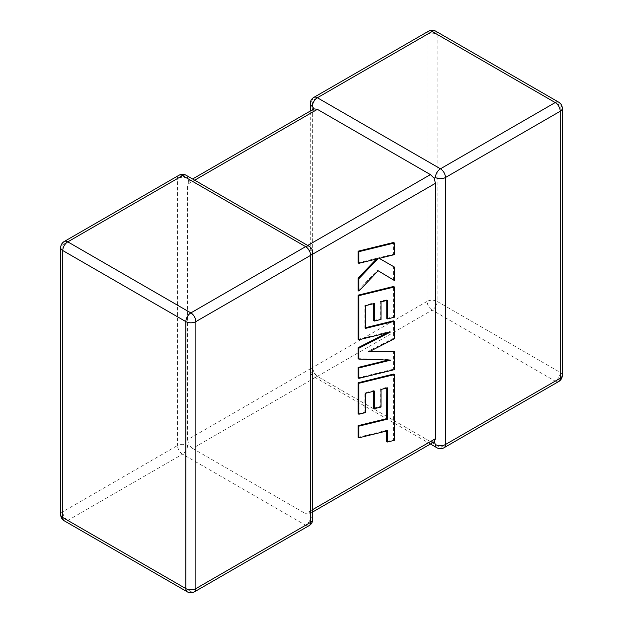 <?xml version="1.0" encoding="UTF-8"?>
<svg xmlns="http://www.w3.org/2000/svg" width="623" height="623" viewBox="0 0 623 623"><rect width="100%" height="100%" fill="white"/><g stroke="black" fill="none" stroke-linecap="round" stroke-linejoin="round"><path stroke-width="0.47" stroke-dasharray="3.12 2.34" d="M310.277 103.55A7.094 4.096 180 0 1 312.357 100.653L427.113 34.397L427.113 301.4L312.357 367.656A7.094 4.096 0 0 0 310.277 370.553A7.094 4.096 0 0 0 312.357 373.45L314.047 372.476L312.357 367.656L312.357 112.241L314.047 108.869M187.57 445.5A7.094 4.096 -60 0 1 182.547 454.19A7.094 4.096 60 0 1 177.532 445.5L62.775 511.748L62.775 244.746L177.532 178.497L177.532 445.5A7.094 4.096 0 0 1 187.57 445.5L188.816 444.775L192.585 448.396L432.136 310.09L555.21 381.151L440.453 447.4L317.38 376.347L430.415 441.606L305.62 513.656L308.953 514.131L310.643 510.759L310.643 255.344L308.953 250.524L305.62 246.653L307.7 245.454M434.184 441.832L430.415 441.606M313.828 97.406A7.094 4.096 -120 0 0 312.357 100.653L312.357 367.656L187.57 439.698L187.57 184.291L312.357 112.241M178.996 175.25A7.094 4.096 60 0 0 177.532 178.497A7.094 4.096 180 0 1 187.57 178.497L188.816 181.168L187.57 184.291M192.585 448.396L305.62 513.656M194.664 180.195L192.585 181.394L188.816 181.168L192.585 178.996M312.723 252.447A7.094 4.096 0 0 0 310.643 249.55L308.953 250.524M192.585 181.394L305.62 246.653M309.172 525.594A7.094 4.096 60 0 1 305.62 525.244L190.864 591.5L67.79 520.439L182.547 454.19L305.62 525.244A7.094 4.096 -60 0 0 310.643 516.553L308.953 514.131L312.723 511.958M187.57 439.698L188.816 444.775M312.357 367.656A7.094 4.096 -120 0 0 317.38 376.347L314.047 372.476M387.607 387.864L386.782 387.381L386.774 388.059M358.061 437.346L386.681 430.322L386.681 431.007M387.514 430.797L386.681 430.322M386.681 441.536L393.534 439.854L393.534 374.104M394.367 440.329L393.534 439.854M358.061 413.742L364.813 412.06L364.813 392.778L373.629 390.598L373.629 391.283M365.646 412.543L364.813 412.06M365.646 393.261L364.813 392.778M374.454 391.08L373.629 390.598M373.629 408.174L380.178 406.546L380.178 388.97L386.782 387.381M381.011 407.029L380.178 406.546M381.011 389.453L380.178 388.97M394.367 369.649L393.534 369.174L393.534 351.208M369.969 351.317L368.193 351.325L393.534 338.273L393.534 320.829M369.026 351.808L368.193 351.325M394.367 338.748L393.534 338.273M365.639 327.675L364.813 327.877L364.813 305.177L373.629 302.988L373.629 303.674M365.639 328.36L364.813 327.877M365.639 305.652L364.813 305.177M374.454 303.463L373.629 302.988M373.629 320.565L380.186 318.937L380.186 301.361L386.782 299.764L386.782 300.45M381.011 319.42L380.186 318.937M381.011 301.844L380.186 301.361M387.615 300.247L386.782 299.764M386.782 318.431L393.534 316.741L393.534 286.487M394.367 317.224L393.534 316.741M358.061 339.301L389.64 331.537L387.07 332.853M390.473 332.02L389.64 331.537M358.061 358.646L389.788 359.666L388.16 360.071M390.621 360.149L389.788 359.666M358.061 377.873L393.534 369.174M358.061 262.851L377.32 258.101L376.456 259.004M378.153 258.584L377.32 258.101M358.061 290.614L377.32 270.273L378.138 270.764M378.153 270.756L377.32 270.273M393.534 280.031L393.534 266.558M378.402 257.883L379.236 258.366L378.402 257.883L393.534 254.153L393.534 242.495M394.367 254.636L393.534 254.153M444.004 447.75A7.094 4.096 -120 0 1 440.453 447.4A7.094 4.096 -60 0 1 436.902 447.75M317.38 376.347A7.094 4.096 -60 0 1 313.828 376.697A7.094 4.096 -60 0 1 312.357 373.45M310.643 510.759L312.723 509.559M312.723 254.145L310.643 255.344M558.753 381.502A7.094 4.096 -120 0 1 555.21 381.151A7.094 4.096 -60 0 0 560.225 372.453L437.151 301.4L437.151 34.397L560.225 105.458L560.225 372.453A7.094 4.096 180 0 1 562.304 375.358M194.415 591.85A7.094 4.096 60 0 1 190.864 591.5A7.094 4.096 -60 0 1 187.321 591.85M60.696 514.645A7.094 4.096 180 0 1 62.775 511.748A7.094 4.096 60 0 0 67.79 520.439A7.094 4.096 -60 0 1 64.247 520.797M64.247 241.498A7.094 4.096 60 0 0 62.775 244.746A7.094 4.096 0 0 0 60.696 247.643M310.643 516.553A7.094 4.096 180 0 1 312.723 519.45M309.172 246.303A7.094 4.096 -60 0 1 310.643 249.55M186.098 175.25A7.094 4.096 -60 0 1 187.57 178.497M562.304 108.355A7.094 4.096 0 0 0 560.225 105.458A7.094 4.096 -60 0 0 558.753 102.203M437.151 301.4A7.094 4.096 -60 0 1 432.136 310.09A7.094 4.096 -120 0 1 427.113 301.4A7.094 4.096 180 0 1 437.151 301.4M435.679 31.15A7.094 4.096 -60 0 1 437.151 34.397A7.094 4.096 0 0 0 427.113 34.397A7.094 4.096 -120 0 1 428.585 31.15M430.415 444.004L313.828 376.697A7.094 7.094 0 0 1 310.277 370.553L310.277 111.042"/><path stroke-width="0.93" d="M435.43 177.5A7.094 4.096 -60 0 1 440.453 168.81L555.21 102.561L432.136 31.5L317.38 97.756L440.453 168.81A7.094 4.096 -120 0 1 445.468 177.5L445.468 444.503L560.225 378.254L560.225 111.252L445.468 177.5A7.094 4.096 0 0 1 435.43 177.5L434.184 178.225L435.43 183.302L312.723 254.145M310.277 111.042L310.277 103.55A7.094 4.096 180 0 0 312.357 106.447L314.047 108.869L317.38 109.344L430.415 174.604L434.184 178.225M430.415 444.004L436.902 447.75A7.094 4.096 -60 0 1 435.43 444.503L434.184 441.832L312.723 511.958M312.723 509.559L435.43 438.709L434.184 441.832M435.43 438.709L435.43 183.302M386.774 388.059L386.681 418.656L358.061 425.68L358.061 437.346L358.895 437.821L387.514 430.797L387.514 442.011L386.681 441.536L386.681 431.007M387.514 442.011L394.367 440.329L394.367 374.587L358.895 383.285L358.895 414.225L365.646 412.543L365.646 393.261L374.454 391.08L374.454 408.649L381.011 407.029L381.011 389.453L387.607 387.864L387.514 419.139L386.681 418.656M387.514 419.139L358.895 426.155L358.061 425.68M358.895 426.155L358.895 437.821M394.367 374.587L393.534 374.104L358.061 382.802L358.061 413.742L358.895 414.225M358.895 383.285L358.061 382.802M373.629 391.283L373.629 408.174L374.454 408.649M394.367 351.691L369.026 351.808L394.367 338.748L394.367 321.312L365.639 328.36L365.639 305.652L374.454 303.463L374.454 321.04L381.011 319.42L381.011 301.844L387.615 300.247L387.615 318.906L394.367 317.224L394.367 286.969L358.895 295.66L358.895 339.784L390.473 332.02L358.895 348.21L358.895 359.128L390.621 360.149L358.895 367.944L358.895 378.356L394.367 369.649L394.367 351.691L393.534 351.208L369.969 351.317M394.367 321.312L393.534 320.829L365.639 327.675M373.629 303.674L373.629 320.565L374.454 321.04M386.782 300.45L386.782 318.431L387.615 318.906M394.367 286.969L393.534 286.487L358.061 295.177L358.061 339.301L358.895 339.784M358.895 295.66L358.061 295.177M387.07 332.853L358.061 347.727L358.061 358.646L358.895 359.128M358.895 348.21L358.061 347.727M388.16 360.071L358.061 367.469L358.061 377.873L358.895 378.356M358.895 367.944L358.061 367.469M394.367 280.514L394.367 267.033L379.243 258.366L394.367 254.636L394.367 242.978L393.534 242.495L358.061 251.201L358.061 262.851L358.895 263.327L378.153 258.584L358.895 278.629L358.061 278.146L358.061 290.614L358.895 291.089L378.153 270.756L394.367 280.514L378.138 270.764M394.367 242.978L358.895 251.684L358.061 251.201M358.895 251.684L358.895 263.327M376.456 259.004L358.061 278.146M358.895 278.629L358.895 291.089M394.367 267.033L379.236 258.366M317.38 109.344L194.664 180.195M307.7 245.454L430.415 174.604M305.62 246.653L182.547 175.6L67.79 241.849L190.864 312.91L305.62 246.653A7.094 4.096 60 0 1 310.643 255.344L195.887 321.6L195.887 588.603L310.643 522.347L310.643 255.344A7.094 4.096 0 0 0 312.723 252.447A7.094 7.094 0 0 0 309.172 246.303A7.094 4.096 -60 0 0 305.62 246.653M62.775 250.547L62.775 517.542L185.849 588.603L185.849 321.6L62.775 250.547A7.094 4.096 -60 0 1 67.79 241.849A7.094 4.096 60 0 0 64.247 241.498A7.094 7.094 0 0 0 60.696 247.643A7.094 4.096 0 0 0 62.775 250.547M185.849 321.6A7.094 4.096 0 0 0 195.887 321.6A7.094 4.096 60 0 0 190.864 312.91A7.094 4.096 -60 0 0 185.849 321.6M194.415 591.85A7.094 4.096 60 0 0 195.887 588.603A7.094 4.096 180 0 1 185.849 588.603A7.094 4.096 -60 0 0 187.321 591.85A7.094 7.094 0 0 0 194.415 591.85L309.172 525.594A7.094 7.094 0 0 0 312.723 519.45A7.094 4.096 180 0 1 310.643 522.347A7.094 4.096 60 0 1 309.172 525.594M62.775 517.542A7.094 4.096 180 0 1 60.696 514.645A7.094 7.094 0 0 0 64.247 520.797A7.094 4.096 -60 0 1 62.775 517.542M64.247 241.498L178.996 175.25A7.094 4.096 60 0 1 182.547 175.6A7.094 4.096 -60 0 1 186.098 175.25L309.172 246.303M562.304 375.358A7.094 4.096 180 0 1 560.225 378.254A7.094 4.096 -120 0 1 558.753 381.502A7.094 7.094 0 0 0 562.304 375.358L562.304 108.355A7.094 7.094 0 0 0 558.753 102.203A7.094 4.096 -60 0 0 555.21 102.561A7.094 4.096 -120 0 1 560.225 111.252A7.094 4.096 0 0 0 562.304 108.355M436.902 447.75A7.094 7.094 0 0 0 444.004 447.75A7.094 4.096 -120 0 0 445.468 444.503A7.094 4.096 180 0 1 435.43 444.503M435.679 31.15A7.094 7.094 0 0 0 428.585 31.15A7.094 4.096 -120 0 1 432.136 31.5A7.094 4.096 -60 0 1 435.679 31.15L558.753 102.203M312.357 106.447A7.094 4.096 -60 0 1 317.38 97.756A7.094 4.096 -120 0 0 313.828 97.406L428.585 31.15M387.568 406.655L386.735 406.173M60.696 247.643L60.696 514.645M64.247 520.797L187.321 591.85M312.723 519.45L312.723 252.447M186.098 175.25A7.094 7.094 0 0 0 178.996 175.25M444.004 447.75L558.753 381.502M313.828 97.406A7.094 7.094 0 0 0 310.277 103.55M314.047 108.869L192.585 178.996"/></g></svg>
